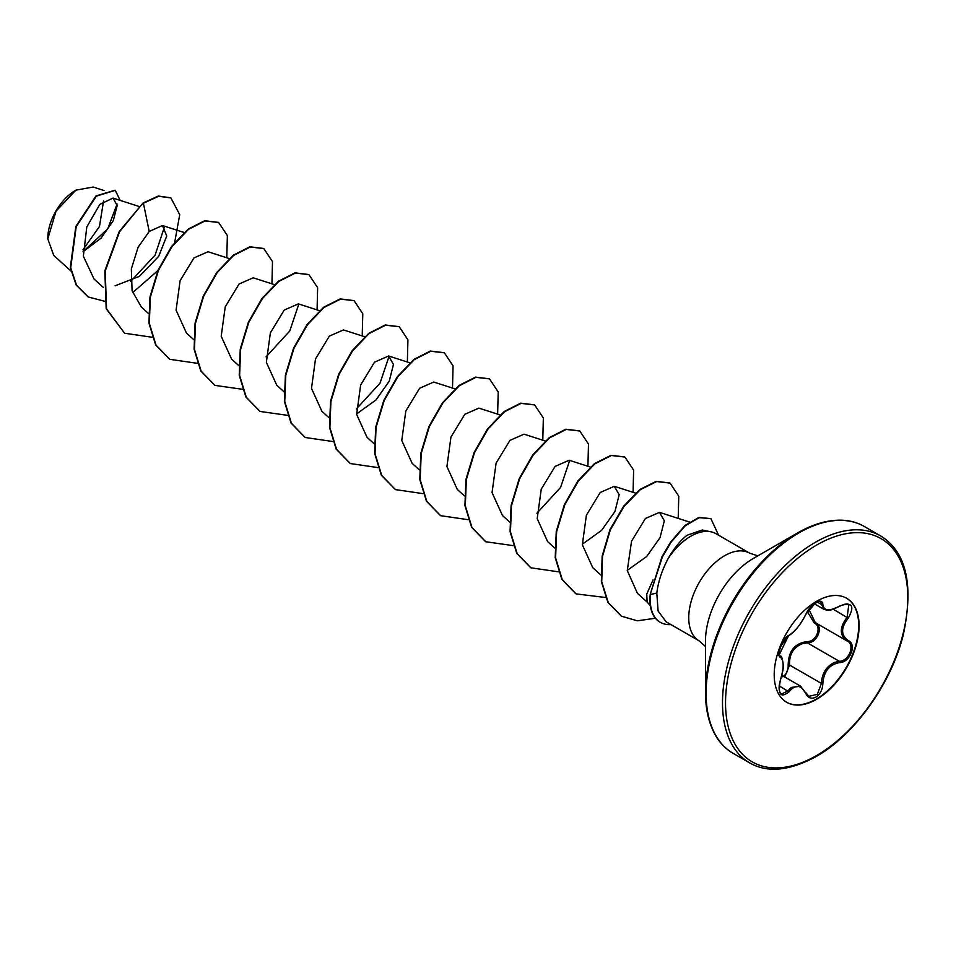 <?xml version="1.0" encoding="UTF-8"?>
<svg xmlns="http://www.w3.org/2000/svg" width="956" height="956" viewBox="0 0 956 956"><rect width="100%" height="100%" fill="white"/><g stroke="black" fill="none" stroke-linecap="round" stroke-linejoin="round"><path stroke-width="1.43" d="M788.999 635.25A1.076 0.896 63.4 0 1 788.604 635.704C774.778 652.279 780.156 653.581 779.295 654.98L780.227 656.091C781.387 655.35 782.414 658.326 783.299 665.041C783.621 667.455 782.701 672.367 780.526 679.788L780.443 679.68C784.051 667.885 784.051 660.429 780.443 657.298C775.531 655.947 782.665 637.556 788.999 635.25C795.416 631.103 801.009 624.16 805.765 614.385L815.862 602.483C820.284 600.26 822.614 600.942 822.865 604.515C823.761 611.039 829.354 611.541 839.655 606.008C852.166 601.73 855.023 605.781 848.223 618.185C840.754 627.71 840.754 635.166 848.223 640.532C857.173 644.225 850.015 662.616 839.655 662.592C829.342 664.48 823.749 671.447 822.865 683.468C822.614 689.599 820.284 694.164 815.862 697.139C811.357 699.326 807.987 698.059 805.765 693.363C800.997 684.604 795.416 684.114 788.999 691.857C780.514 698.466 777.67 694.403 780.443 679.68M780.383 679.824L780.526 679.788C778.387 686.97 778.662 691.738 781.351 694.104L787.899 690.961L791.126 687.472L800.638 686.193L805.765 693.363M808.824 609.223L815.289 622.595C823.952 626.204 817.368 643.209 807.402 642.874L802.06 643.794C793.241 647.582 789.082 654.669 789.572 665.053L784.697 676.979M805.956 693.076L808.848 696.315L817.308 694.355L821.443 683.456C821.873 673.538 826.187 666.535 834.397 662.46L839.284 661.277C848.94 661.385 855.512 644.499 847.159 640.998L847.171 641.01A1.076 0.705 117.9 0 1 847.159 640.998C839.38 635.346 839.38 627.423 847.159 617.253L848.808 604.634C847.864 603.332 844.805 603.869 839.631 606.259L839.655 606.008M782.785 676.824C786.489 674.279 788.282 670.383 788.174 665.137C788.401 651.144 794.711 643.292 807.103 641.584C816.352 642.002 822.375 626.479 814.297 623.073L807.318 611.517M846.466 598.169A60.025 34.655 -60 0 1 855.417 646.34A60.025 34.655 -60 0 1 816.257 699.051A60.025 34.655 -60 0 1 786.441 702.146M816.663 601.264A60.025 34.655 -60 0 1 846.669 598.289A60.025 34.655 -60 0 1 855.871 646.387A60.025 34.655 -60 0 1 816.663 699.29A60.025 34.655 -60 0 1 786.645 702.266A60.025 34.655 -60 0 1 777.443 654.155A60.025 34.655 -60 0 1 816.663 601.264M75.524 190.375A39.208 22.633 120 0 0 47.8 238.391A39.208 22.633 120 0 0 47.8 238.737M104.073 190.543L93.138 187.029L75.906 190.148L56.034 211.133L47.8 238.869L53.751 255.431L70.911 270.99M841.567 520.351A130.386 75.285 120 0 0 797.686 532.862L815.695 524.497C834.958 518.14 851.139 518.797 864.26 526.481A131.02 75.644 120 0 0 798.762 532.97A131.02 75.644 120 0 0 713.164 648.419A131.02 75.644 120 0 0 733.252 753.4C715.542 743.206 706.281 722.927 705.492 692.55L705.492 641.094A67.362 38.885 120 0 1 753.113 558.591L797.686 532.862A130.386 75.285 120 0 0 705.492 692.55A130.386 75.285 120 0 0 716.594 736.801M653.032 579.934L646.758 594.07L647.116 602.053L650.307 605.662M710.798 531.775L702.23 530.018L687.041 535.264C680.242 540.594 673.896 548.445 667.993 558.818A50.62 29.218 -60 0 1 690.746 536.256A50.62 29.218 -60 0 1 710.798 531.775A50.62 29.218 -60 0 1 716.056 533.747L749.839 553.249A50.62 29.218 120 0 0 724.529 555.759A50.62 29.218 120 0 0 691.463 600.356A50.62 29.218 120 0 0 699.23 640.914L705.492 646.591M699.23 640.914L666.153 621.83L658.098 611.039L656.808 593.126C658.218 581.75 661.946 570.314 667.993 558.818M83.005 251.763L101.061 238.116L113.25 220.716L117.194 205.576L113.011 198.095L99.806 204.393L86.793 226.978L83.351 256.196L94.011 278.997L103.296 287.409M115.138 285.784L139.397 276.344L158.648 256.399L166.738 236.013L162.424 225.532L149.208 231.471L138.082 247.293L131.331 268.959L132.095 290.755L141.321 307.019L148.431 313.46M229.237 258.562L208.049 251.739L193.949 257.929L180.098 280.706L176.071 310.186L186.468 333.082L193.578 339.523M253.197 277.814L239.096 283.98L225.234 306.804L221.206 336.261L231.615 359.133L238.725 365.586M319.519 310.676L298.332 303.865L284.207 310.067L270.369 332.867L266.354 362.336L276.75 385.196L284.231 391.996M364.666 336.739L343.479 329.928L329.342 336.13L315.504 358.93L311.501 388.387L321.885 411.271L329.007 417.712M356.588 413.936L375.959 399.99L389.247 381.169L393.466 364.439L388.614 355.99L374.501 362.181L360.663 384.969L356.636 414.414L367.032 437.334L374.143 443.775M454.948 388.865L433.761 382.053L419.636 388.244L405.822 411.02L401.771 440.477L412.167 463.397L419.29 469.838M500.55 415.071L478.908 408.116L464.795 414.307L450.957 437.047L446.918 466.552L457.315 489.46L464.425 495.901M545.231 440.991L524.043 434.179L509.954 440.358L496.104 463.11L492.053 492.579L502.462 515.511L509.942 522.311M590.366 467.054L569.179 460.242L555.089 466.409L541.239 489.197L537.2 518.678L547.609 541.574L554.707 548.027M582.3 544.251L601.647 530.317L614.947 511.496L619.177 494.718L614.326 486.305L600.213 492.483L586.375 515.272L582.347 544.765L592.744 567.637L600.834 574.974M627.244 570.397L646.686 556.5L660.058 537.619L664.324 520.817L659.473 512.368L645.396 518.51L631.546 541.216L627.267 570.541L637.401 593.27L647.308 602.244M569.692 460.445L560.563 487.452L536.902 513.229M389.116 356.182L380.01 383.189L356.337 408.977M298.834 304.068L289.716 331.087L266.043 356.851M164.504 226.799L155.111 255.097L130.709 281.411M117.074 204.058L107.729 228.866L83.71 251.034M82.957 249.815L99.484 226.453L103.535 201.023M149.208 231.471L143.424 203.234L158.648 196.255L170.885 197.904L179.74 214.67L174.661 242.466M157.883 270.584L132.621 292.644M104.407 301.2L88.191 296.969L76.552 285.211L70.696 267.776L76.205 226.715L96.365 196.123L115.282 190.328L120.121 200.378M143.053 203.019L119.213 231.507L104.825 270.883L106.188 308.704L124.627 333.25L106.558 308.919L105.208 271.098L119.584 231.722L143.053 203.019L158.278 196.04L170.694 197.796M88.012 296.862L76.169 284.996L70.314 267.561L75.835 226.5L95.994 195.908L115.09 190.22M124.627 333.25L152.159 337.253M226.787 257.773L227.361 235.558L218.649 222.497L205.086 220.944L188.571 229.309L172.056 246.54L158.481 270.273L150.343 297.161L149.327 323.331L155.983 345.068L169.762 359.301L197.294 363.316M271.934 283.836L272.496 261.621L263.796 248.56L250.221 247.018L233.706 255.371L217.191 272.603L203.616 296.348L195.49 323.224L194.462 349.406L201.13 371.143L214.909 385.376L242.716 389.331M317.069 309.887L317.643 287.696L308.943 274.635L295.368 273.069L278.853 281.423L262.338 298.654L248.763 322.399L240.625 349.287L239.609 375.469L246.278 397.206L260.056 411.439L287.864 415.394M362.216 335.95L362.79 313.747L354.079 300.698L340.515 299.132L324 307.485L307.485 324.717L293.91 348.462L285.772 375.338L284.745 401.52L291.413 423.257L305.179 437.49L332.724 441.505M407.352 362.013L407.925 339.81L399.214 326.749L385.638 325.195L369.124 333.56L352.621 350.792L339.045 374.525L330.919 401.412L329.892 427.583L336.56 449.32L350.326 463.552L377.859 467.568M452.499 388.076L453.072 365.873L444.361 352.812L430.798 351.258L414.271 359.611L397.756 376.843L384.192 400.588L376.055 427.475L375.027 453.658L381.707 475.395L395.485 489.627L423.006 493.631M497.634 414.139L498.207 391.936L489.508 378.887L475.945 377.321L459.418 385.674L442.903 402.906L429.328 426.651L421.202 453.538L420.174 479.709L426.842 501.458L440.62 515.69L468.153 519.694M542.781 440.202L543.355 417.999L534.643 404.938L521.068 403.384L504.553 411.737L488.038 428.969L474.475 452.714L466.337 479.589L465.309 505.772L471.977 527.509L485.744 541.741L513.575 545.697M587.916 466.265L588.49 444.062L579.79 431.001L566.215 429.447L549.7 437.8L533.185 455.044L519.61 478.789L511.484 505.664L510.456 531.847L517.124 553.572L530.903 567.804L558.423 571.819M633.063 492.328L633.637 470.125L624.937 457.064L611.362 455.51L594.847 463.863L578.332 481.095L564.757 504.84L556.619 531.727L555.603 557.91L562.271 579.647L576.05 593.879L605.483 597.5M678.198 518.391L678.772 496.188L670.072 483.127L656.664 481.537L640.341 489.651L623.957 506.513L610.358 529.827L602.519 556.344L601.73 581.798L608.315 602.674L621.543 616.226L637.365 620.814L655.398 618.233M718.601 535.217L710.894 518.63L699.29 517.674L685.356 525.681L670.969 542.339L662.389 556.906L650.259 594.166L662.006 556.679L670.598 542.124L684.974 525.465L698.92 517.447L710.894 518.63M218.458 222.389L204.704 220.728L188.189 229.082L171.674 246.325L158.099 270.058L149.972 296.934L148.945 323.116L155.613 344.853L169.571 359.193M263.605 248.452L249.839 246.791L233.324 255.156L216.809 272.388L203.246 296.133L195.108 323.009L194.092 349.191L200.76 370.928L214.718 385.268M308.752 274.527L294.998 272.854L278.483 281.207L261.956 298.439L248.393 322.184L240.255 349.071L239.227 375.254L245.907 396.991L259.865 411.331M353.887 300.59L340.133 298.917L323.618 307.27L307.103 324.502L293.528 348.247L285.402 375.122L284.374 401.305L291.03 423.042L305 437.382M399.022 326.641L385.268 324.98L368.753 333.333L352.238 350.577L338.663 374.31L330.537 401.197L329.509 427.368L336.177 449.105L350.135 463.445M444.182 352.704L430.415 351.043L413.9 359.396L397.385 376.628L383.81 400.373L375.684 427.26L374.656 453.443L381.325 475.18L395.294 489.52M489.317 378.779L475.562 377.106L459.047 385.459L442.532 402.691L428.957 426.436L420.819 453.311L419.792 479.494L426.46 501.231L440.429 515.583M534.452 404.83L520.697 403.169L504.182 411.522L487.668 428.754L474.092 452.499L465.966 479.374L464.939 505.545L471.607 527.294L485.564 541.634M579.599 430.893L565.832 429.232L549.318 437.585L532.803 454.829L519.239 478.562L511.101 505.449L510.074 531.62L516.754 553.357L530.711 567.697M624.746 456.956L610.992 455.295L594.465 463.636L577.95 480.88L564.375 504.625L556.249 531.512L555.221 557.695L561.889 579.432L575.859 593.772M669.881 483.019L656.282 481.322L639.958 489.436L623.575 506.298L609.988 529.612L602.149 556.129L601.36 581.583L607.944 602.459L621.352 616.118M670.897 624.567A48.553 28.035 -60 0 1 660.345 622.344A48.553 28.035 -60 0 1 650.63 594.381L656.808 593.126M660.166 622.237A48.553 28.035 -60 0 1 659.975 622.129A48.553 28.035 -60 0 1 650.259 594.166M808.848 696.315L805.717 692.55M839.631 606.259C827.06 612.306 828.577 610.215 824.012 609.366L820.284 601.826M788.174 665.137L789.572 665.053L821.443 683.456L822.865 683.468M807.103 641.584L807.402 642.874L839.284 661.277A1.076 0.609 86 0 1 839.655 662.592M815.205 622.571A1.076 0.633 -61.9 0 0 814.297 623.073M788.604 635.704L788.604 635.704C786.657 636.409 784.147 639.54 781.088 645.109L779.08 652.088C780.562 653.916 774.958 662.711 788.604 635.704C794.34 632.454 800.136 625.284 805.968 614.182L805.968 613.907M779.857 655.876L780.036 655.983A1.076 0.992 115.6 0 1 780.443 657.298M805.765 614.385L805.968 614.182C807.689 610.083 810.473 606.57 814.321 603.642C819.388 601.336 821.371 600.738 820.272 601.826M779.128 685.894L788.999 691.857M822.865 604.515A1.076 0.872 -179.5 0 1 821.443 604.467L817.201 602.017M848.223 618.185L833.321 609.259M848.223 640.532A1.076 0.705 117.9 0 1 847.171 641.01L847.375 641.129M815.145 542.422A131.02 75.644 120 0 0 729.548 657.871A131.02 75.644 120 0 0 749.635 762.864C767.31 773.105 789.513 770.978 816.209 756.483C854.329 735.188 891.327 683.671 903.324 634.676C913.9 584.749 906.348 551.839 880.643 535.934A131.02 75.644 120 0 0 815.145 542.422M816.663 545.051A128.869 74.401 120 0 0 725.532 702.887A128.869 74.401 120 0 0 816.663 755.491A128.869 74.401 120 0 0 907.782 597.667A128.869 74.401 120 0 0 816.663 545.051M781.877 675.354L800.638 686.193M733.252 753.4L749.635 762.864M797.686 532.862L753.125 558.591M757.881 555.842L749.839 553.249M113.011 198.083L138.955 206.436M162.436 225.52L184.556 232.643M253.197 277.802L274.384 284.613M388.614 355.99L409.801 362.802M614.326 486.305L635.513 493.117M659.473 512.368L689.467 522.012M864.26 526.481L880.643 535.934M814.201 603.726L823.905 609.331M814.859 622.368L846.777 640.795"/></g></svg>
